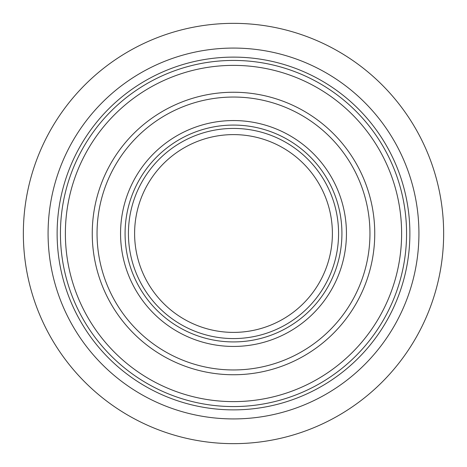 <?xml version="1.0" encoding="UTF-8"?>
<svg xmlns="http://www.w3.org/2000/svg" width="467" height="467" viewBox="0 0 467 467"><rect width="100%" height="100%" fill="white"/><g stroke="black" fill="none" stroke-linecap="round" stroke-linejoin="round"><path stroke-width="0.7" d="M443.65 233.5A210.15 210.15 0 0 1 128.425 415.496A210.15 210.15 0 0 1 128.425 51.504A210.15 210.15 0 0 1 443.65 233.5M418.928 233.5A185.428 185.428 0 0 0 140.789 72.916A185.428 185.428 0 0 0 140.789 394.084A185.428 185.428 0 0 0 418.928 233.5M233.5 409.874A176.374 176.374 0 0 0 386.25 145.313A176.374 176.374 0 0 0 80.75 145.313A176.374 176.374 0 0 0 233.5 409.874M233.5 406.564A173.064 173.064 0 0 0 383.378 146.965A173.064 173.064 0 0 0 83.622 146.965A173.064 173.064 0 0 0 233.5 406.564M233.5 332.393A98.893 98.893 0 0 0 319.142 184.051A98.893 98.893 0 0 0 147.858 184.051A98.893 98.893 0 0 0 233.5 332.393M233.5 401.62A168.12 168.12 0 0 0 379.099 149.44A168.12 168.12 0 0 0 87.901 149.44A168.12 168.12 0 0 0 233.5 401.62M233.5 374.75A141.25 141.25 0 0 0 355.825 162.872A141.25 141.25 0 0 0 111.175 162.872A141.25 141.25 0 0 0 233.5 374.75M233.5 369.957A136.457 136.457 0 0 0 351.674 165.271A136.457 136.457 0 0 0 115.326 165.271A136.457 136.457 0 0 0 233.5 369.957M233.5 346.444A112.944 112.944 0 0 0 331.313 177.028A112.944 112.944 0 0 0 135.687 177.028A112.944 112.944 0 0 0 233.5 346.444M233.5 341.92A108.42 108.42 0 0 0 327.396 179.287A108.42 108.42 0 0 0 139.604 179.287A108.42 108.42 0 0 0 233.5 341.92M233.5 338.575A105.075 105.075 0 0 0 324.495 180.963A105.075 105.075 0 0 0 142.505 180.963A105.075 105.075 0 0 0 233.5 338.575"/></g></svg>
